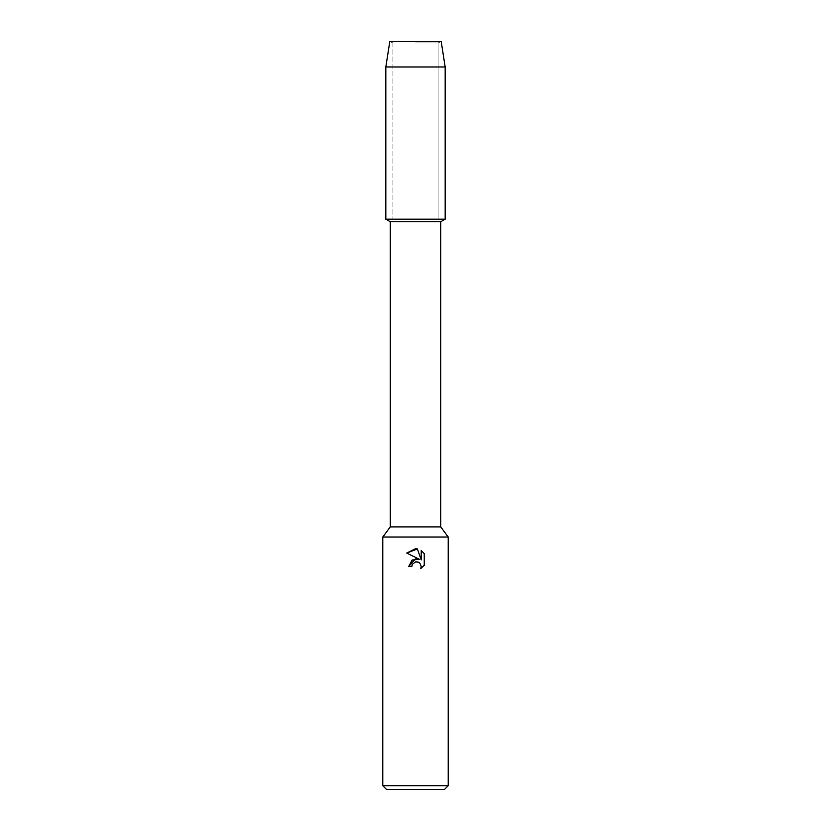 <?xml version="1.0" encoding="UTF-8"?>
<svg xmlns="http://www.w3.org/2000/svg" width="831" height="831" viewBox="0 0 831 831"><rect width="100%" height="100%" fill="white"/><g stroke="black" fill="none" stroke-linecap="round" stroke-linejoin="round"><path stroke-width="0.62" stroke-dasharray="4.16 3.12" d="M415.5 42.942L438.082 42.942L415.5 42.942M441.209 41.55L389.791 41.55L441.209 41.55L438.082 42.942L438.082 219.176L385.823 219.176L438.082 219.176L438.082 42.942L441.209 41.55M440.742 221.742L390.258 221.742M445.177 219.176L415.5 219.176L445.177 219.176M440.742 526.896L390.258 526.896M448.221 537.034L382.779 537.034M448.221 785.711L382.779 785.711M444.481 789.45L386.519 789.45M424.246 565.215L424.246 553.602M408.727 566.513L411.823 566.513M406.754 553.062L419.25 559.221M421.213 550.527L421.213 559.949L417.401 548.959M445.177 66.989L385.823 66.989M392.918 42.942L392.918 219.176L392.918 42.942L389.791 41.55L392.918 42.942"/><path stroke-width="1.25" d="M441.209 41.55L389.791 41.55L441.209 41.55L445.177 66.989L445.177 219.176L415.5 219.176L445.177 219.176L440.742 221.742L440.742 526.896L448.221 537.034L448.221 785.711L382.779 785.711L386.519 789.45L444.481 789.45L448.221 785.711M440.742 526.896L390.258 526.896L390.258 221.742L440.742 221.742M390.258 526.896L382.779 537.034L448.221 537.034M412.321 564.374L415.479 561.901L412.321 564.374L411.823 566.513L408.727 566.513L415.5 558.775L419.25 559.221L406.754 553.062L415.5 548.751L417.401 548.959L421.213 559.949L421.213 550.527L424.246 553.602L424.246 565.215L420.735 568.581L421.234 566.482L419.852 563.158L418.325 562.14L415.5 561.891L418.325 562.14L419.852 563.158L421.234 566.482L420.735 568.581L424.246 565.215M411.823 566.513L412.134 564.789M419.25 559.221L412.041 560.104L408.727 566.513M424.246 553.602L421.213 550.538M417.401 548.959L406.754 553.062M389.791 41.55L385.823 66.989L385.823 219.176L415.5 219.176L385.823 219.176L390.258 221.742M385.823 66.989L445.177 66.989M382.779 537.034L382.779 785.711"/></g></svg>
